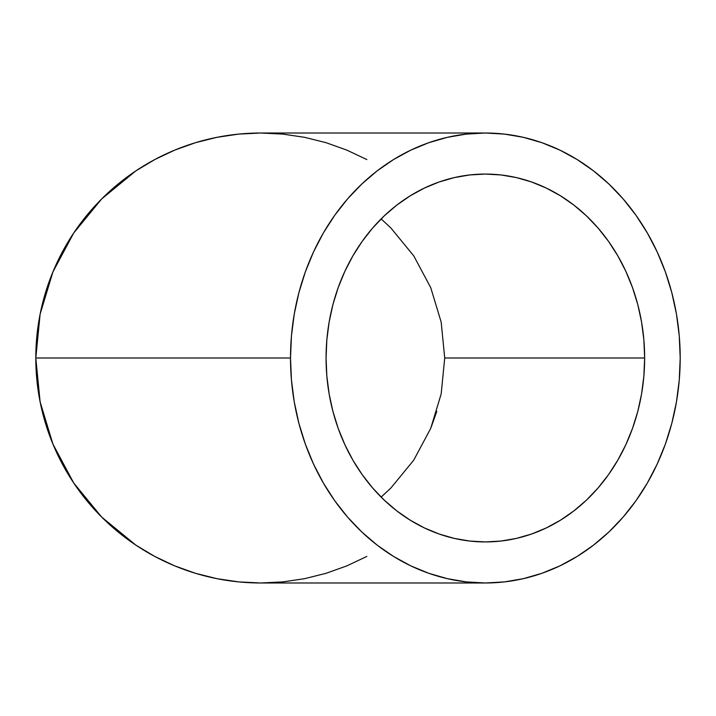 <?xml version="1.0" encoding="UTF-8"?>
<svg xmlns="http://www.w3.org/2000/svg" width="716" height="716" viewBox="0 0 716 716"><rect width="100%" height="100%" fill="white"/><g stroke="black" fill="none" stroke-linecap="round" stroke-linejoin="round"><path stroke-width="1.07" d="M390.846 227.939L381.136 218.908L390.846 227.939L413.723 255.818L390.846 227.939M430.719 287.617L413.723 255.818L430.719 287.617L441.181 322.119L430.719 287.617M444.717 358L441.181 322.119L444.717 358L644.642 358L444.717 358L441.181 393.881L444.717 358M326.066 358A183.931 159.283 -90 0 1 485.35 174.069A183.931 159.283 -90 0 1 644.642 358L643.872 376.025L641.581 393.881L637.786 411.396L632.514 428.383L625.829 444.708L617.792 460.182L608.484 474.681L597.985 488.061L586.404 500.18L573.847 510.929L560.44 520.21L546.308 527.925L531.594 534.011L516.433 538.396L500.967 541.045L485.35 541.931L469.741 541.045L454.275 538.396L439.114 534.011L424.4 527.925L410.268 520.21L396.861 510.929L384.304 500.18L372.723 488.061L362.224 474.681L352.907 460.182L344.879 444.708L338.194 428.383L332.922 411.396L329.127 393.881L326.836 376.025L326.066 358L326.836 339.975L329.127 322.119L332.922 304.604L338.194 287.617L344.879 271.292L352.907 255.818L362.224 241.319L372.723 227.939L384.304 215.82L396.861 205.071L410.268 195.79L424.4 188.075L439.114 181.989L454.275 177.604L469.741 174.955L485.35 174.069L500.967 174.955L516.433 177.604L531.594 181.989L546.308 188.075L560.44 195.79L573.847 205.071L586.404 215.82L597.985 227.939L608.484 241.319L617.792 255.818L625.829 271.292L632.514 287.617L637.786 304.604L641.581 322.119L643.872 339.975L644.642 358A183.931 159.283 -90 0 1 485.35 541.931A183.931 159.283 -90 0 1 326.066 358M366.852 556.422L346.893 565.864L326.102 573.301L304.685 578.662L282.838 581.902L260.785 582.985L238.732 581.902L260.785 582.985L485.35 582.985A224.985 194.85 -90 0 1 290.508 358L35.8 358L40.123 401.891L52.93 444.099L73.721 482.996L101.699 517.095L135.789 545.073L154.728 556.422L174.686 565.864L195.477 573.301L216.894 578.662L238.732 581.902L216.894 578.662L195.477 573.301L174.686 565.864L154.728 556.422L135.789 545.073L101.699 517.095L73.721 482.996L52.93 444.099L40.123 401.891L35.8 358L290.508 358A224.985 194.85 -90 0 1 485.35 133.015A224.985 194.85 -90 0 1 680.2 358A224.985 194.85 -90 0 1 485.35 582.985L504.449 581.902L523.369 578.662L541.914 573.301L559.921 565.864L577.203 556.422L593.609 545.073L608.967 531.916L623.135 517.095L635.969 500.735L647.362 482.996L657.19 464.058L665.37 444.099L671.814 423.308L676.459 401.891L679.26 380.053L680.2 358L679.26 335.947L676.459 314.109L671.814 292.692L665.37 271.901L657.19 251.942L647.362 233.004L635.969 215.265L623.135 198.905L608.967 184.084L593.609 170.927L577.203 159.579L559.921 150.136L541.914 142.699L523.369 137.338L504.449 134.098L485.35 133.015L466.259 134.098L447.339 137.338L428.795 142.699L410.787 150.136L393.505 159.579L377.099 170.927L361.741 184.084L347.573 198.905L334.739 215.265L323.346 233.004L313.519 251.942L305.338 271.901L298.894 292.692L294.249 314.109L291.448 335.947L290.508 358L291.448 380.053L294.249 401.891L298.894 423.308L305.338 444.099L313.519 464.058L323.346 482.996L334.739 500.735L347.573 517.095L361.741 531.916L377.099 545.073L393.505 556.422L410.787 565.864L428.795 573.301L447.339 578.662L466.259 581.902L485.35 582.985M485.35 133.015L260.785 133.015L238.732 134.098L260.785 133.015L282.838 134.098L304.685 137.338L326.102 142.699L346.893 150.136L366.852 159.579M40.123 314.109L35.8 358L40.123 314.109L52.93 271.901L40.123 314.109M73.721 233.004L52.93 271.901L73.721 233.004L101.699 198.905L73.721 233.004M135.789 170.927L101.699 198.905L135.789 170.927L154.728 159.579L135.789 170.927L154.728 159.579L174.686 150.136L154.728 159.579M195.477 142.699L174.686 150.136L195.477 142.699L216.894 137.338L195.477 142.699M238.732 134.098L216.894 137.338L238.732 134.098L260.785 133.015A224.985 224.985 0 0 0 35.8 358A224.985 224.985 0 0 0 260.785 582.985L238.732 581.902M36.883 335.947L35.8 358L36.883 380.053M436.796 411.396L430.719 428.383L441.181 393.881L430.719 428.383L413.723 460.182L430.719 428.383M390.846 488.061L413.723 460.182L390.846 488.061L381.136 497.092L390.82 488.088"/></g></svg>
